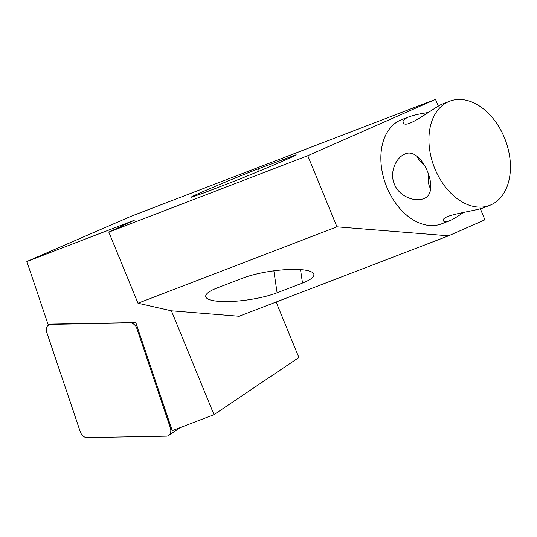 <?xml version="1.0" encoding="UTF-8"?>
<svg xmlns="http://www.w3.org/2000/svg" width="537" height="537" viewBox="0 0 537 537"><rect width="100%" height="100%" fill="white"/><g stroke="black" fill="none" stroke-linecap="round" stroke-linejoin="round"><path stroke-width="0.81" d="M136.935 328.698A7.437 5.437 -113.8 0 0 130.222 322.891L50.814 324.341A7.437 5.437 -113.8 0 0 49.901 324.455A7.437 5.437 -113.8 0 0 46.914 332.833L80.288 431.802A7.437 5.437 -113.8 0 0 87.001 437.608L166.416 436.158A7.437 5.437 -113.8 0 0 168.631 435.467A7.437 5.437 -113.8 0 0 170.31 427.667L136.935 328.698L137.734 328.322M203.087 193.186L228.48 183.439C251.712 174.579 297.834 155.039 296.156 154.763L258.7 168.672C235.468 177.532 189.346 197.072 191.024 197.341L203.087 193.186M137.982 303.224L171.397 310.809L239.066 316.253L448.57 235.817L336.947 226.829L137.982 303.224L108.816 232.091L134.27 220.271L26.85 261.512L130.954 216.324L435.52 99.392L438.219 105.97M108.816 232.091L307.775 155.703L435.52 99.392M448.57 235.817L484.904 219.801L480.42 208.873M307.775 155.703L336.947 226.829M276.125 302.022L298.887 357.521L213.988 414.651L172.249 430.674L135.801 322.576L47.981 324.173L26.85 261.512M277.105 292.779A41.846 9.505 -8.4 0 1 232.387 301.418A41.846 9.505 -8.4 0 1 205.731 296.505A41.846 9.505 -8.4 0 1 217.143 287.953L242.536 278.206A41.846 9.505 -8.4 0 1 287.255 269.567A41.846 9.505 -8.4 0 1 313.91 274.474A41.846 9.505 -8.4 0 1 302.499 283.033L277.105 292.779L273.85 270.829M171.397 310.809L213.988 414.651M394.393 184.178C389.298 172.424 395.863 157.844 404.583 154.206C421.505 145.071 441.367 192.541 424.089 198.448C415.376 202.503 399.226 196.703 394.393 184.178M430.681 188.923L429.627 186.91C428.318 183.634 427.915 179.378 428.419 174.149M424.371 165.268C420.746 162.234 418.323 159.274 417.115 156.401L417.034 156.2M448.516 101.688A55.794 38.053 -111 0 1 449.684 101.204A55.794 38.053 -111 0 1 505.203 139.654A55.794 38.053 -111 0 1 489.677 205.376A55.794 38.053 -111 0 1 434.493 167.792A55.794 38.053 -111 0 1 448.516 101.688M449.684 101.204L441.085 104.54C429.07 111.132 405.113 130.028 403.153 122.355C402.562 120.785 404.2 119.066 408.073 117.214L409.288 116.717C414.517 114.958 420.773 113.569 428.049 112.555M463.431 212.404C458.558 215.955 454.215 218.626 450.395 220.425L441.615 223.828A55.794 38.053 -111 0 1 386.432 186.245A55.794 38.053 -111 0 1 400.454 120.14A55.794 38.053 -111 0 1 401.616 119.657L409.288 116.717M449.281 220.882C445.972 222.043 444.079 222.07 443.589 220.955C440.132 215.364 468.539 212.216 482.192 208.249L489.677 205.376M131.182 322.656L130.222 322.891M51.774 324.106L50.814 324.341M171.108 427.291L170.31 427.667M258.7 168.672L259.069 171.162M284.093 158.918L284.321 160.449M300.512 269.601L302.499 283.033M51.317 324.113L49.901 324.455M180.278 427.593L168.631 435.467"/></g></svg>
